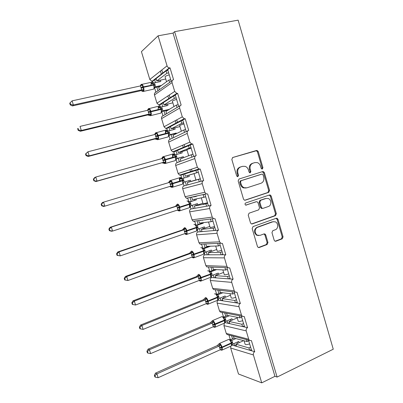 <?xml version="1.0" encoding="UTF-8"?>
<svg xmlns="http://www.w3.org/2000/svg" width="403" height="403" viewBox="0 0 403 403"><rect width="100%" height="100%" fill="white"/><g stroke="black" fill="none" stroke-linecap="round" stroke-linejoin="round"><path stroke-width="0.6" d="M262.343 169.008L262.932 167.673L258.258 151.614L257.19 150.48L256.525 150.48L232.717 157.497L231.821 159.447L236.652 175.849L237.337 176.615L237.906 176.635L238.531 175.265L237.906 173.149C237.291 170.081 238.233 168.001 240.737 166.918L242.737 166.308L245.16 166.353C246.747 166.943 247.83 168.127 248.404 169.905L249.019 172L249.714 172.771L250.253 172.781L250.857 171.431L250.243 169.336C249.638 166.298 250.56 164.243 253.008 163.175L254.968 162.58L257.25 162.6C258.852 163.17 259.945 164.353 260.524 166.157L261.134 168.232L261.834 169.003L262.343 169.008M261.864 169.013L262.116 167.885L257.452 151.866L256.384 150.737L232.516 157.578M237.453 176.65L237.755 175.466L237.135 173.355L237.906 173.149M249.784 172.791L250.061 171.638L249.447 169.547L250.243 169.336M274.171 240.208L274.947 241.175L275.879 241.221L282.251 238.813L283.072 236.853L277.964 219.297L277.123 218.29L276.267 218.26L253.044 226.582L252.177 228.577L257.452 246.505L258.207 247.457L259.21 247.523L267.118 244.53L267.965 242.541L265.738 234.944L264.947 233.967L264.005 233.916L260.081 235.357L257.502 235.206C254.394 233.871 254.545 228.204 257.703 227.257L272.977 221.756L275.314 221.846C278.453 223.04 278.458 228.783 275.309 229.755L272.801 230.677L271.96 232.647L274.171 240.208M174.63 31.661L277.098 377.067L333.261 349.21L238.138 20.15L174.63 31.661L173.048 33.091L158.087 35.817L167.054 65.845C167.477 67.019 168.258 67.699 169.396 67.875L170.031 67.845L173.552 79.638C172.247 80.086 171.749 81.068 172.056 82.585L174.695 91.426L176.806 93.385L177.647 93.365L181.149 105.092C179.854 105.561 179.36 106.553 179.667 108.069L182.292 116.855L184.186 118.734L185.219 118.734L188.7 130.396C187.415 130.889 186.927 131.892 187.234 133.403L189.843 142.138L191.546 143.931L192.745 143.962L196.206 155.553C194.931 156.072 194.448 157.084 194.755 158.586L197.349 167.27L198.881 168.978L200.231 169.038L203.671 180.569L201.057 181.274L197.646 169.859L200.231 169.038M268.72 192.357L269.562 190.433L264.393 172.686L263.401 171.592L262.67 171.582L239.044 179.008L238.158 180.972L243.498 199.097L244.389 200.145L245.276 200.185L268.72 192.357L267.889 192.508L268.725 190.589L263.572 172.887L262.187 171.733M271.199 196.054L276.337 213.706L275.506 215.645L252.263 223.917L251.316 223.867L250.495 222.864L248.228 215.157L249.099 213.172L258.676 209.862L259.532 207.898L258.046 202.825L257.154 201.787L256.298 201.752L245.669 205.107C244.797 204.361 244.797 203.656 245.669 202.996L269.486 194.987L270.282 195.007L271.199 196.054L270.363 196.201L275.491 213.807L276.337 213.706M231.579 335.699L232.506 338.797M233.941 343.573L234.611 345.799L236.496 346.353L235.841 344.172L243.634 340.656M228.924 334.999L230.355 339.754M232.002 345.033L234.611 345.799M233.443 336.188L234.007 338.072L247.049 341.578L246.465 339.618M248.716 340.822L247.049 341.578M248.52 340.157L251.704 350.817L254.736 351.703L251.432 340.631L249.492 340.414L248.711 339.235L246.218 330.893C245.921 329.432 246.369 328.359 247.568 327.669L244.591 326.999L241.342 316.133M224.733 312.935L225.715 316.189M227.106 320.828L227.831 323.231L229.675 323.644L229.02 321.458L237.226 317.927M222.134 312.431L223.544 317.111M225.101 322.294L225.206 322.642L227.831 323.231M226.562 313.287L227.176 315.317L239.961 317.866L239.332 315.745M241.644 317.141L239.961 317.866M221.801 312.37L220.3 312.078L219.494 310.925L241.498 315.091L242.354 316.33L244.243 316.531L247.568 327.669M217.857 290.054L218.884 293.46M220.234 297.958L221.01 300.542L222.819 300.819L222.159 298.618L230.435 295.233M215.313 289.752L216.693 294.346M218.204 299.374L218.441 300.149L221.01 300.542M219.65 290.271L220.305 292.447L232.833 294.024L232.158 291.752M234.531 293.329L232.833 294.024M234.128 291.989L237.438 303.056L240.354 303.504L237.009 292.301L235.181 292.115L234.244 290.805L231.725 282.367C231.423 280.891 231.881 279.833 233.1 279.193L230.244 278.972L226.909 267.814M210.976 267.159L212.013 270.615M213.323 274.972L214.154 277.727L215.927 277.869L215.262 275.652L223.61 272.418M208.487 267.058L209.807 271.456M211.273 276.327L211.635 277.536L214.154 277.727M212.734 267.234L213.399 269.451L225.67 270.045L224.975 267.733M227.378 269.385L225.67 270.045M227.977 267.758L206.82 266.902L205.852 265.617L226.949 266.378L227.977 267.758L229.74 267.93L233.1 279.193M204.069 244.173L205.112 247.644M206.376 251.855L207.263 254.797L208.996 254.792L208.326 252.565L216.743 249.482M197.304 229.886L197.923 231.952C196.75 232.501 196.306 233.468 196.588 234.848L198.976 242.782L200.039 244.137L201.631 244.268L202.86 248.354M204.175 253.537L204.306 253.16L204.8 254.802L207.263 254.797M205.782 244.102L206.452 246.329L218.461 245.936L217.766 243.608M220.184 245.306L218.461 245.936M219.655 243.533L223.005 254.756L225.806 254.751L222.426 243.417L220.743 243.271L219.61 241.815L217.061 233.282C216.764 231.796 217.232 230.758 218.471 230.163L215.731 230.4L212.361 219.116M197.122 221.056L198.17 224.547M199.394 228.617L200.331 231.74L202.029 231.594L201.354 229.357L209.842 226.421M190.261 206.487L191.012 208.976C189.828 209.51 189.38 210.467 189.662 211.852L192.065 219.826L193.239 221.252L194.74 221.363L195.853 225.07M197.923 231.952L200.331 231.74M198.8 220.844L199.47 223.086L211.212 221.69L210.512 219.348M212.95 221.091L211.212 221.69M192.065 219.826L212.235 217.111L213.479 218.648L215.071 218.769L218.471 230.163M190.135 197.818L191.193 201.329M192.372 205.253L193.364 208.563L195.022 208.27L194.347 206.019L202.905 203.238M183.184 182.962L184.06 185.879C182.871 186.388 182.418 187.34 182.7 188.73L185.113 196.745L186.413 198.251L187.808 198.331L188.811 201.656M191.012 208.976L193.364 208.563M191.773 197.46L192.453 199.717L203.923 197.304L203.218 194.951M205.676 196.74L203.923 197.304M205.026 194.558L208.416 205.908L211.091 205.434L207.671 193.974L206.195 193.883L204.815 192.261L202.235 183.627C201.928 182.131 202.407 181.113 203.671 180.569M176.071 159.311L177.078 162.656C175.874 163.144 175.416 164.086 175.703 165.482L178.131 173.542L179.572 175.124L180.841 175.174L183.113 174.459L184.176 177.98M185.309 181.758L186.362 185.254L187.979 184.816L187.299 182.554L195.929 179.929M180.841 175.174L181.728 178.116M184.06 185.879L186.362 185.254M183.113 174.459L184.715 173.95L185.395 176.217L196.588 172.781L195.883 170.414L197.646 169.859M184.715 173.95L195.883 170.414M198.362 172.252L196.588 172.781M185.395 176.217L194.044 173.633M200.306 178.766L195.964 180.04L194.034 173.597L198.372 172.282M168.933 135.579L170.051 139.307C168.842 139.776 168.378 140.712 168.666 142.113L171.104 150.218L172.706 151.876L173.839 151.896L176.056 150.964L177.068 154.339M178.252 158.283L179.315 161.825L180.897 161.24L180.212 158.963L191.208 154.772L191.919 157.145L195.908 155.664M173.839 151.896L174.61 154.45M177.078 162.656L179.315 161.825M176.056 150.964L177.612 150.314L178.297 152.591L189.219 148.118L188.508 145.74L192.745 143.962M177.612 150.314L188.508 145.74M191.007 147.624L189.219 148.118M178.297 152.591L187.022 150.163M188.69 155.734L186.851 149.589L191.158 148.133M190.226 145.02L193.657 156.5M161.739 111.681L162.988 115.837C161.769 116.286 161.301 117.208 161.588 118.613L164.041 126.764L165.824 128.497L166.797 128.492L168.958 127.348L169.925 130.567M171.164 134.703L172.237 138.264L173.774 137.529L173.089 135.242L183.803 130.008L184.519 132.396L188.015 130.723M166.797 128.492L167.446 130.653M170.051 139.307L172.237 138.264M168.958 127.348L170.474 126.542L171.164 128.834L181.803 123.318L181.088 120.925L185.219 118.734M170.474 126.542L181.088 120.925M183.607 122.855L181.803 123.318M171.164 128.834L179.96 126.567M179.627 125.454L183.904 123.852M182.766 120.034L186.211 131.585M154.52 87.688L155.89 92.237C154.661 92.66 154.188 93.582 154.475 94.992L156.943 103.183L158.923 104.987L159.719 104.961L161.82 103.601L162.741 106.669M164.041 110.996L165.119 114.578L166.615 113.691L165.925 111.394L176.358 105.102L177.073 107.5L180.136 105.692M159.719 104.961L160.046 106.578M162.988 115.837L165.119 114.578M161.82 103.601L163.296 102.644L163.991 104.951L174.348 98.372L173.628 95.964L177.647 93.365M163.296 102.644L173.628 95.964M176.166 97.944L174.348 98.372M163.991 104.951L172.862 102.846M172.363 101.183L172.358 101.163C172.675 100.715 174.096 100.14 176.61 99.43M175.26 94.912L178.725 106.523M236.496 346.353L249.633 350.207L248.953 347.935L235.841 344.172M229.675 323.644L242.556 326.546L241.876 324.264L229.02 321.458M222.819 300.819L235.443 302.749L234.758 300.457L222.159 298.618M215.927 277.869L228.289 278.821L227.599 276.513L215.262 275.652M208.996 254.792L221.096 254.761L220.406 252.439L208.326 252.565M202.029 231.594L213.862 230.561L213.167 228.229L201.354 229.357M195.022 208.27L206.588 206.23L205.888 203.883L194.347 206.019M187.979 184.816L199.273 181.758L198.568 179.395L187.299 182.554M180.897 161.24L191.919 157.145M173.774 137.529L184.519 132.396M166.615 113.691L177.073 107.5M158.087 35.817L141.428 51.649L149.805 79.472L152.002 81.341L152.601 81.3L154.641 79.723L155.518 82.635M156.878 87.164L157.961 90.761L159.417 89.723L158.722 87.411L168.867 80.051L169.592 82.464L172.277 80.55M152.601 81.3L152.999 82.62M155.89 92.237L157.961 90.761M154.641 79.723L156.077 78.615L156.777 80.932L166.847 73.281L166.122 70.863L170.031 67.845M156.077 78.615L166.122 70.863M168.681 72.893L166.847 73.281M156.777 80.932L165.724 78.988M165.059 76.777L165.054 76.751C165.341 76.197 166.746 75.568 169.27 74.872M167.708 69.638L171.199 81.32M159.417 89.723L169.592 82.464M277.098 377.067L274.947 376.316L261.733 382.85L238.49 374.009L230.667 348.026L230.833 346.122M224.365 323.292L223.922 325.629L226.259 333.397L227 334.495L228.335 334.848M224.783 322.884L225.206 322.642M219.494 310.925L217.141 303.116C216.864 301.751 217.298 300.759 218.441 300.149M211.635 277.536C210.487 278.13 210.049 279.113 210.326 280.483L212.693 288.331L213.57 289.545L215.247 289.747M205.852 265.617L203.475 257.724C203.198 256.353 203.636 255.376 204.8 254.802M192.216 171.562L191.501 169.179M184.932 147.241L184.141 144.596M177.607 122.769L176.736 119.867M170.237 98.156L169.29 95.002M162.827 73.406L161.804 69.996M261.733 382.85L253.401 354.952C253.109 353.496 253.552 352.413 254.736 351.703M274.947 376.316L173.048 33.091M212.235 217.111L209.671 208.527C209.369 207.036 209.842 206.004 211.091 205.434M226.949 266.378L224.416 257.895C224.113 256.414 224.577 255.366 225.806 254.751M241.498 315.091L238.989 306.698C238.692 305.232 239.145 304.164 240.354 303.504M249.633 343.88C247.23 344.706 245.719 344.817 245.1 344.222L245.084 344.182M250.616 347.174L248.953 347.935M242.702 320.682C240.289 321.493 238.783 321.649 238.193 321.151L238.183 321.115M243.553 323.528L241.876 324.264M235.73 297.354C233.307 298.155 231.816 298.351 231.251 297.953L231.241 297.923M236.45 299.756L234.758 300.457M228.723 273.894C226.29 274.685 224.803 274.927 224.27 274.624L224.264 274.604M229.307 275.848L227.599 276.513M221.68 250.308C219.232 251.089 217.756 251.376 217.252 251.175L217.247 251.155M222.124 251.804L220.406 252.439M214.592 226.592L210.19 227.579M214.905 227.624L213.167 228.229M207.469 202.744L203.097 203.878L201.293 197.858M207.641 203.314L205.888 203.883M200.336 178.861L198.568 179.395M192.992 154.268L191.208 154.772M185.602 129.539L183.803 130.008M178.171 104.664L176.358 105.102M170.701 79.653L168.867 80.051M190.659 172.021L189.959 169.683M183.425 147.871L182.64 145.241M176.136 123.545L175.275 120.663M168.807 99.083L167.87 95.944M161.437 74.479L160.419 71.089M156.258 79.215L154.933 79.497M163.422 103.062L162.218 103.344M170.545 126.779L169.552 127.031M177.632 150.369L177.194 150.49M194.997 208.19L194.453 208.371M192.493 196.911L190.09 197.672M201.953 231.342L200.961 231.685M197.792 220.668L197.077 220.909M208.87 254.369L207.711 254.797M215.746 277.274L214.507 277.758M222.592 300.059L221.302 300.583M229.398 322.717L228.078 323.287M236.168 345.26L234.833 345.865M199.273 181.758L201.057 181.274M206.588 206.23L208.416 205.908M213.862 230.561L215.731 230.4M221.096 254.761L223.005 254.756M228.289 278.821L230.244 278.972M235.443 302.749L237.438 303.056M242.556 326.546L244.591 326.999M249.633 350.207L251.704 350.817M167.91 70.313L166.429 70.626M208.386 205.812L207.721 206.029M215.645 230.113L214.517 230.506M222.864 254.278L221.564 254.761M230.042 278.307L228.657 278.851M237.181 302.2L235.745 302.799M244.278 325.962L242.818 326.601M251.336 349.592L249.86 350.272M175.401 95.38L174.041 95.697M182.846 120.306L181.708 120.593M190.246 145.09L189.692 145.241M205.666 193.999L203.172 194.795M211.207 218.94L210.467 219.192M254.303 162.767L254.968 162.58M249.447 169.547C248.842 166.515 249.764 164.469 252.213 163.401L254.162 162.807M242.107 166.484L242.737 166.308M237.135 173.355C236.521 170.293 237.463 168.217 239.961 167.134L241.956 166.53M244.737 200.236L267.889 192.508M263.078 174.912L262.388 174.151L261.869 174.141L241.15 180.695L240.531 182.07L241.185 184.297C241.724 185.969 242.727 187.113 244.198 187.738L246.883 187.828L261.003 183.259C263.416 182.156 264.323 180.101 263.713 177.098L263.078 174.912M261.159 174.318L261.869 174.141M246.087 188L243.412 187.904C241.946 187.284 240.944 186.141 240.405 184.473L239.755 182.252L240.369 180.882L261.053 174.343M251.573 223.957L274.66 215.741L275.491 213.807M255.875 201.822L245.815 205.157M268.448 206.482C271.708 205.55 271.582 199.601 268.282 198.503L266.101 198.437L260.721 200.256L259.864 202.21L261.346 207.273L262.217 208.306L263.083 208.336L268.448 206.482M262.262 208.452L261.396 208.422L260.529 207.394L259.048 202.341L259.9 200.392L265.275 198.578M270.363 196.201L269.189 195.082M273.305 221.655L272.977 221.756M258.751 235.548L256.686 235.256C253.628 232.42 253.694 229.775 256.887 227.327L272.136 221.836M259.21 247.523L258.409 247.543L266.287 244.561L267.134 242.576L264.912 234.994L263.93 233.941M275.093 241.231L281.395 238.853L282.216 236.899L277.113 219.383L276.095 218.32M140.304 85.955L141.388 84.857L142.284 84.826L142.768 87.567L143.806 89.859L142.607 91.174L142.012 91.209M70.621 104.483L70.107 102.841L69.739 103.233L70.248 104.871L70.621 104.483L73.381 104.956L141.735 89.809L140.556 85.899L72.107 100.851L73.381 104.956L72.439 105.924L140.36 90.831L141.67 89.824M141.846 91.078L143.589 91.38L142.838 91.572M160.394 80.147L160.792 81.482L154.359 82.887L155.588 86.736L154.545 87.572M161.437 85.441L155.588 86.736L154.379 88.045L154.153 85.058L153.669 85.083L153.528 84.62C152.848 82.65 152.117 81.844 151.347 82.192L150.903 85.194M160.031 86.464L154.379 87.718M159.18 81.834L158.777 80.499M155.22 85.003L154.153 85.058L152.697 82.398L151.211 82.328L141.927 84.348M153.18 83.673L152.833 83.915L151.654 83.184L150.954 83.874L152.752 83.96M154.163 87.562L155.523 86.751M154.359 82.887L152.661 82.565M141.735 89.809L143.806 89.859M140.556 85.899L142.284 84.826M72.439 105.924L70.248 104.871M70.107 102.841L72.107 100.851M147.518 110.301L148.722 109.122L149.624 109.122L150.112 111.873L151.14 114.13L149.916 115.354L149.296 115.323M78.555 129.998L78.046 128.366L77.658 128.693L78.167 130.315L78.555 129.998L81.31 130.476L149.08 114.089L147.906 110.205L80.041 126.396L81.31 130.476L80.323 131.277L147.659 114.966L149.014 114.104M77.658 128.693L78.046 128.366M149.05 115.147L147.659 114.966M167.577 104.1L167.97 105.42L161.593 106.941L162.812 110.77L161.92 111.384M169.174 109.435L162.812 110.77L161.628 111.984M169.119 109.243L167.668 110.12L161.815 111.535M166.374 105.803L165.976 104.478M161.608 112.079L161.407 109.158L159.926 106.463L158.394 106.387L158.152 109.384M160.323 107.566L159.946 107.818L158.863 107.133L158.157 107.792L159.85 107.873M161.412 111.641L162.752 110.785M161.593 106.941L159.915 106.674M149.08 114.089L151.14 114.13M147.906 110.205L149.624 109.122M80.323 131.277L78.167 130.315M154.651 134.521L154.974 133.811L156.016 133.257L156.923 133.282L157.417 136.048L158.429 138.259L157.19 139.398L156.545 139.307M86.444 155.362L85.94 153.739L85.532 154.001L86.035 155.618L86.444 155.362L89.194 155.845L156.379 138.239L155.21 134.375L87.935 151.79L89.194 155.845L88.156 156.48L154.923 138.964L156.314 138.254M85.532 154.001L87.935 151.79L85.94 153.739M156.193 139.08L154.923 138.964L156.666 139.423M174.721 127.917L175.114 129.227L168.786 130.864L170.001 134.667L169.305 135.065M176.428 133.61L176.252 133.03L170.001 134.667L168.832 135.851M176.252 133.03L174.761 133.761L169.149 135.232M173.527 129.635L173.134 128.325M174.937 134.34L174.761 133.761M168.802 135.977L168.615 133.126L167.119 130.391L165.537 130.31L165.366 133.438M167.426 131.333L167.028 131.595L166.031 130.955L165.321 131.585L165.976 132.658M166.907 131.66L165.321 131.585M168.615 135.589L169.94 134.688M168.786 130.864L167.129 130.648M156.379 138.239L158.429 138.259M155.21 134.375L156.923 133.282M88.156 156.48L86.035 155.618M161.663 158.641L162.197 157.704L164.187 157.311L164.681 160.087L165.683 162.263L164.419 163.311L163.749 163.099M94.287 180.579L93.788 178.967L93.36 179.164L93.859 180.771L97.032 181.068L163.643 162.253L162.419 158.429L95.778 177.038L97.032 181.068L95.949 181.541L163.558 162.278L164.963 162.862M93.36 179.164L94.705 177.537L95.778 177.038L93.788 178.967M163.25 162.872L162.147 162.837L163.885 163.28M181.824 151.609L182.211 152.903L175.94 154.651L177.149 158.439L176.721 158.626M183.637 157.659L183.345 156.686L177.149 158.439L175.99 159.593M183.345 156.686L176.519 158.772M180.64 153.341L180.252 152.047M182.111 158.243L181.818 157.276M175.95 159.749L175.648 156.51L174.277 154.188M174.484 154.979L174.076 155.246L173.164 154.646L172.449 155.246L173.134 156.424M173.93 155.316L172.449 155.246M175.779 159.402L177.083 158.455M175.94 154.651L174.303 154.49M163.643 162.253L165.683 162.263M162.48 158.414L164.187 157.311M95.949 181.541L93.859 180.771M168.273 182.75L169.381 181.461L171.406 181.204L171.905 183.99L172.892 186.131L171.607 187.093L170.953 186.911M102.085 205.651L104.825 206.145L170.862 186.136L169.708 182.317L103.576 202.14L104.825 206.145L103.697 206.462L101.642 205.777L102.085 205.651L101.586 204.049L101.143 204.18L101.642 205.777M101.143 204.18L102.458 202.477L103.576 202.14L101.586 204.049M188.891 175.174L189.274 176.454L183.058 178.312L184.196 182.096L190.402 180.217L190.785 181.496M187.717 176.922L187.33 175.637M189.229 181.97L188.846 180.685M183.063 183.39L182.781 180.217L181.4 177.859M181.501 178.509L181.088 178.766L180.257 178.207L179.536 178.781L180.494 180.892L179.708 181.123C179.28 179.577 179.28 178.448 179.703 177.743L180.035 177.496C180.887 177.446 181.652 178.398 182.332 180.353L183.763 179.919M180.922 178.841L179.536 178.781M182.907 183.088L184.196 182.096M183.058 178.312L181.436 178.202M171.602 187.098L170.862 186.141L172.892 186.131M169.708 182.317L171.406 181.204M109.344 228.99L108.881 229.055L109.374 230.642L109.838 230.581L109.344 228.99L111.334 227.096L110.165 227.272L175.33 206.407L176.524 205.092L178.584 204.966L179.088 207.767L180.065 209.867L178.761 210.749L178.111 210.532M176.836 206.109L111.334 227.096L112.573 231.08L178.045 209.887L176.897 206.089L175.33 206.407L176.242 205.752M109.838 230.581L112.573 231.08L111.394 231.236L109.374 230.642M196.029 198.961L196.301 199.873L189.45 201.888M189.702 201.903L190.196 201.827L191.264 205.611L197.425 203.616L197.808 204.895M196.301 199.873L190.196 201.827L188.599 201.505M197.48 195.808L195.344 196.679M194.704 200.205L194.432 199.299M193.747 197.027L195.878 196.16M196.261 205.399L195.878 204.114M190.156 206.825L189.873 203.797L188.483 201.404M189.994 206.648L191.264 205.611M190.135 201.848L188.533 201.787M178.045 209.887L180.065 209.867M176.897 206.089L178.584 204.966M110.165 227.272L108.881 229.055M183.582 228.778L185.728 228.602L186.236 231.413L187.199 233.473L185.869 234.269L184.67 233.69M183.632 228.592L182.443 229.911L117.827 251.93L119.041 251.905L120.275 255.87L185.189 233.508L184.045 229.73L182.438 229.906L183.436 229.116M117.545 255.366L120.275 255.87L117.066 255.366L117.545 255.366L117.056 253.779L116.573 253.784L117.066 255.366M117.056 253.779L119.041 251.905L183.985 229.755M203.132 222.647L203.288 223.171L201.651 223.358L196.19 225.222M196.402 225.277L197.233 225.232L198.296 228.995L204.402 226.889L204.784 228.169M203.288 223.171L197.233 225.232M202.361 220.078L202.452 220.376M201.651 223.358L201.5 222.844M200.82 220.587L200.729 220.29M203.253 228.697L202.87 227.418M197.178 230.264L196.926 227.252L195.531 224.814L194.427 224.4M197.042 230.073L198.296 228.995M197.173 225.252L195.591 225.242M185.189 233.508L187.199 233.473M184.045 229.73L185.728 228.602M117.827 251.93L116.573 253.784M190.594 252.308L190.7 251.966L192.825 252.107L193.208 254.479L194.291 256.948L192.946 257.668L191.944 257.129M190.7 251.966L189.516 253.286L125.449 276.443L126.708 276.574L127.932 280.513L192.291 257.003L191.158 253.245L189.511 253.28L190.559 252.379M125.212 280.004L127.932 280.513L124.713 279.944L125.212 280.004L124.723 278.433L124.225 278.372L124.713 279.944M124.723 278.433L126.708 276.574L191.093 253.27M210.195 246.208L208.563 246.394L202.971 248.414M203.127 248.485L204.23 248.51L205.288 252.253L211.348 250.041L211.731 251.321M210.235 246.339L204.23 248.51L202.603 248.167M210.21 251.875L209.827 250.595M204.054 253.376L203.943 250.575L202.533 248.102L201.354 247.649M203.016 254.429L203.686 254.182L205.288 252.253M204.17 248.535L202.608 248.57M192.291 257.003L194.291 256.948M191.158 253.245L192.825 252.107M125.449 276.443L124.225 278.372M132.345 302.94L131.826 302.824L132.315 304.386L132.834 304.507L132.345 302.94L134.33 301.101L133.025 300.819L196.548 276.529L197.727 275.209L199.893 275.481L200.276 277.869L201.344 280.302L199.979 280.936L199.137 280.453M198.165 276.654L134.33 301.101L135.549 305.021L199.359 280.367L198.226 276.629L196.548 276.534L197.727 275.209M214.87 269.521L209.762 271.476M209.867 271.536L211.192 271.662L212.245 275.39L218.25 273.068L218.638 274.347M216.572 269.607L211.192 271.662L208.245 270.766M217.131 274.932L216.743 273.647M211.152 276.654L211.056 274.216L209.505 271.264M211.031 276.554L212.245 275.39M211.132 271.687L209.59 271.773M199.359 280.367L201.344 280.302M198.226 276.629L199.893 275.481M132.834 304.507L135.549 305.021M133.025 300.819L131.826 302.824M139.927 327.312L139.393 327.13L139.871 328.687L140.41 328.868L139.927 327.312L141.906 325.493L140.561 325.055L203.54 299.651L204.719 298.331L206.915 298.734L207.303 301.132L208.361 303.524L206.976 304.079L206.281 303.645M205.198 299.913L141.906 325.493L143.12 329.387L206.386 303.605L205.258 299.887L203.54 299.651L204.719 298.331M221.141 292.553L216.547 294.402M216.607 294.452L218.119 294.694L219.167 298.396L225.121 295.968L225.504 297.248M222.879 292.769L218.119 294.694L215.096 293.757M224.013 297.857L223.625 296.578M218.083 299.661L217.862 296.85L216.436 294.301M217.963 299.605L217.64 300.25L217.459 297.117C216.789 295.177 215.978 294.054 215.031 293.747L214.502 293.958M218.164 299.424L219.167 298.396M218.058 294.714L216.532 294.85M206.386 303.605L208.361 303.524M205.258 299.887L206.915 298.734M140.41 328.868L143.12 329.387M140.561 325.055L139.393 327.13M213.938 327.1L213.514 326.898L214.154 326.697L214.577 327.019L213.938 327.1M210.502 322.647L148.052 349.154L149.442 349.744L150.646 353.612L213.373 326.717L212.255 323.02L210.502 322.647L211.676 321.327L213.902 321.856L214.295 324.269L224.37 320.093C223.7 318.158 222.884 317 221.917 316.622L212.638 320.536M147.463 351.542L146.909 351.305L147.392 352.847L147.941 353.093L147.463 351.542L149.442 349.744L212.195 323.05M227.574 315.398L223.317 317.206M223.343 317.232L225 317.589L226.048 321.282L231.952 318.748L232.335 320.027M229.347 315.75L225.005 317.599L221.912 316.622M230.854 320.667L230.471 319.388M212.547 324.732L214.295 324.269L215.343 326.621L214.577 327.019M224.985 322.541L224.763 319.801L223.327 317.216M225.035 322.375L224.562 323.105L224.37 320.093L225.625 319.151M224.864 322.536L226.048 321.282M224.945 317.619L223.438 317.806M213.373 326.717L215.343 326.621M212.255 323.02L213.902 321.856M147.941 353.093L150.646 353.612M148.052 349.154L146.909 351.305M154.954 375.636L154.384 375.339L154.863 376.87L155.432 377.178L154.954 375.636L156.933 373.853L155.503 373.118L217.479 345.492L218.592 344.202L220.849 344.857L221.383 347.724L222.285 349.597L221.514 349.965L220.456 349.779L220.97 350.111L222.265 349.985L221.721 350.222M219.151 346.056L156.933 373.853L158.132 377.707L220.325 349.708L219.212 346.026L217.419 345.517L218.592 344.202M234.088 338.092L230.068 339.88L231.856 340.379L232.894 344.046L238.747 341.412L239.13 342.686M235.896 338.575L231.856 340.379L228.687 339.361M237.664 343.351L237.281 342.071M231.846 345.311L231.629 342.626L230.189 340.006M231.725 345.341L231.443 345.845L231.246 342.948C230.576 341.014 229.75 339.825 228.763 339.376L219.489 343.437M231.876 345.195L232.894 344.046M231.796 340.404L230.309 340.636M220.325 349.708L222.285 349.597M219.212 346.026L220.849 344.857M155.432 377.178L158.132 377.707M155.503 373.118L154.384 375.339M262.116 167.885L262.932 167.673M237.755 175.466L238.531 175.265M250.061 171.638L250.857 171.431M230.667 348.026L253.401 354.952M226.259 333.397L248.711 339.235M223.922 325.629L246.218 330.893M217.141 303.116L238.989 306.698M212.693 288.331L234.244 290.805M210.326 280.483L231.725 282.367M203.475 257.724L224.416 257.895M198.976 242.782L219.61 241.815M196.588 234.848L217.061 233.282M189.662 211.852L209.671 208.527M185.113 196.745L204.815 192.261M182.7 188.73L202.235 183.627M178.131 173.542L197.349 167.27M175.703 165.482L194.755 158.586M171.104 150.218L189.843 142.138M168.666 142.113L187.234 133.403M164.041 126.764L182.292 116.855M161.588 118.613L179.667 108.069M156.943 103.183L174.695 91.426M154.475 94.992L172.056 82.585M149.805 79.472L167.054 65.845M252.213 163.401L253.008 163.175M239.961 167.134L240.737 166.918M255.719 150.737L256.525 150.48M257.452 151.866L258.258 151.614M244.918 200.246L245.276 200.185M263.572 172.887L264.393 172.686M268.725 190.589L269.562 190.433M240.369 180.882L241.15 180.695M239.755 182.252L240.531 182.07M240.405 184.473L241.185 184.297M274.66 215.741L275.506 215.645M251.674 223.977L252.263 223.917M255.492 201.883L256.298 201.752M246.011 205.182L246.298 205.137M259.9 200.392L260.721 200.256M259.048 202.341L259.864 202.21M260.529 207.394L261.346 207.273M256.887 227.327L257.703 227.257M264.912 234.994L265.738 234.944M267.134 242.576L267.965 242.541M266.287 244.561L267.118 244.53M277.113 219.383L277.964 219.297M282.216 236.899L283.072 236.853M281.395 238.853L282.251 238.813M275.148 241.251L275.879 241.221M152.833 89.32L153.634 89.139C154.153 88.287 154.163 86.937 153.669 85.083L143.569 87.305C144.073 89.174 144.078 90.529 143.589 91.38L153.634 89.139L154.692 87.204M141.282 84.378C142.027 84.036 142.743 84.852 143.428 86.836L155.084 84.539M140.859 87.668L143.428 86.836L143.569 87.305L141 88.136M141.649 89.834L143.11 90.554M141.388 84.857L140.833 85.799M160.107 113.278L160.903 113.087C161.396 112.276 161.401 110.986 160.928 109.213L160.787 108.75C160.107 106.785 159.371 105.939 158.575 106.216L149.191 108.573M148.596 108.583C149.362 108.316 150.087 109.173 150.772 111.152L150.913 111.616C151.397 113.404 151.407 114.699 150.939 115.51L150.193 115.711M148.208 111.969L162.313 108.583M148.349 112.432L162.449 109.042M147.664 114.961L149.412 115.429M148.994 114.114L150.435 114.79M148.722 109.122L148.097 110.14M167.346 137.116L168.132 136.909C168.6 136.138 168.605 134.904 168.147 133.212L168.006 132.748C167.331 130.789 166.58 129.907 165.769 130.104L156.409 132.663M155.87 132.652C156.661 132.461 157.397 133.358 158.077 135.332L158.218 135.796C158.686 137.504 158.696 138.743 158.248 139.514L157.508 139.725M157.094 139.438L156.288 138.264L157.719 138.889M155.513 136.133L169.502 132.491M155.654 136.597L169.638 132.95M167.532 130.703L167.255 130.517M156.016 133.257L155.321 134.34M174.554 160.827L175.32 160.611C175.768 159.87 175.768 158.696 175.325 157.074L175.189 156.616C174.509 154.656 173.753 153.739 172.922 153.865L172.64 154.092L172.555 157.356M163.104 156.591C163.915 156.475 164.661 157.407 165.341 159.381L165.482 159.84C165.93 161.472 165.945 162.656 165.517 163.391L164.787 163.608M164.369 163.331L163.593 162.268M162.782 160.162L176.65 156.268M162.923 160.621L176.786 156.727M174.816 154.561L174.418 154.314M163.27 157.256L162.5 158.404M181.723 184.413L182.468 184.186C182.891 183.486 182.891 182.358 182.468 180.806L182.332 180.353L172.57 183.294L179.708 181.123M170.303 180.398C171.129 180.358 171.885 181.325 172.57 183.294L172.706 183.753C173.139 185.315 173.154 186.443 172.751 187.143L172.031 187.365M170.147 184.519L183.899 180.373M170.011 184.06L172.57 183.294M182.141 178.302L181.531 177.98M169.623 186.513L171.058 187.007M170.801 186.156L172.167 186.7M170.484 181.123L169.633 182.342M188.856 207.872L189.581 207.636L189.43 203.958C188.755 202.009 187.984 201.021 187.108 200.996L187.002 201.032M177.456 204.074C178.307 204.109 179.073 205.112 179.753 207.077L179.94 210.769L179.239 211.001M178.806 210.739L178.096 209.877M177.194 207.827L190.831 203.439M177.335 208.286L190.967 203.888M190.196 206.689L190.372 206.316M177.285 210.134L178.197 210.608M178.076 209.882L179.335 210.406M177.658 204.86L176.811 206.114M195.954 231.211L196.654 230.969L196.498 227.438C195.823 225.494 195.037 224.471 194.145 224.37L193.924 224.446M183.652 228.561L184.574 227.624C185.445 227.73 186.216 228.768 186.896 230.728L187.093 234.274L186.413 234.511M185.969 234.254L185.299 233.483L186.458 233.982M184.342 231.463L197.868 226.834M184.483 231.916L198.004 227.282M197.228 225.232L195.621 224.904M184.796 228.471L183.964 229.755M190.705 251.956L191.652 251.044C192.543 251.22 193.324 252.293 194.004 254.253L194.206 257.658L193.546 257.895M193.102 257.653L192.468 256.958M191.455 254.973L203.52 250.792C202.85 248.847 202.054 247.79 201.142 247.623L200.815 247.739M191.591 255.421L203.656 251.24L203.52 250.792L204.86 250.097M192.498 256.953L192.946 257.003L192.488 257.527L193.158 257.865L194.206 257.658L203.686 254.182L203.656 251.24L204.996 250.545M193.183 256.918L193.546 257.431M191.888 251.946L191.072 253.27M210.044 277.526L210.683 277.274L210.507 274.02C209.837 272.075 209.036 270.987 208.104 270.745L207.671 270.912M197.722 275.214L198.694 274.332C199.601 274.589 200.392 275.692 201.072 277.647L201.278 280.921L200.644 281.158M200.2 280.926L199.601 280.307M198.523 278.352L210.507 274.02L211.822 273.239M198.659 278.8L210.643 274.463L211.953 273.682M199.651 280.297L200.598 280.755M198.946 275.299L198.145 276.654M217.031 300.497L207.752 304.31M204.704 298.346L205.696 297.5C206.623 297.822 207.424 298.961 208.099 300.915L217.459 297.117L218.743 296.255M205.555 301.605L208.099 300.915L208.235 301.363L217.595 297.56L218.874 296.699M205.691 302.054L208.235 301.363L208.311 304.058L207.132 304.235L206.532 303.857L207.127 303.595L207.605 303.948M206.759 303.519L207.409 303.509M205.968 298.522L205.177 299.918M211.646 321.347L212.658 320.541C213.605 320.934 214.416 322.108 215.091 324.057L215.222 324.501L224.506 320.536L225.756 319.589M212.683 325.176L215.222 324.501L215.308 327.085L214.728 327.317M223.982 323.352L215.308 327.085L214.069 327.236L213.514 326.893M213.827 326.616L214.461 326.616M211.676 321.327L210.507 322.652M212.95 321.624L212.174 323.05M218.547 344.222L219.585 343.462C220.552 343.925 221.373 345.129 222.043 347.079L231.246 342.948L232.471 341.92M219.504 347.734L222.043 347.079L222.179 347.517L231.377 343.386L232.602 342.359M219.64 348.177L222.179 347.517L222.265 349.985L230.899 346.091M220.849 349.592L221.514 349.965M219.892 344.6L219.131 346.056M152.002 81.341L169.396 67.875M158.923 104.987L176.806 93.385M165.824 128.497L184.186 118.734M172.706 151.876L191.546 143.931M179.572 175.124L198.881 168.978M186.413 198.251L206.195 193.883M193.239 221.252L213.479 218.648M200.039 244.137L220.743 243.271M213.57 289.545L235.181 292.115M220.3 312.078L242.354 316.33M227 334.495L249.492 340.414M165.054 76.751L166.545 81.738M172.358 101.163L173.965 106.543M179.622 125.444L181.35 131.207M208.522 222.008L210.195 227.589M215.711 246.026L217.252 251.175M222.859 269.909L224.27 274.624M229.967 293.661L231.251 297.953M237.035 317.282L238.193 321.151M244.067 340.772L245.1 344.222M256.384 150.737L257.19 150.48M262.585 171.799L263.401 171.592M243.412 187.904L244.198 187.738M261.396 208.422L262.217 208.306M269.451 195.153L270.282 195.007M256.686 235.256L257.502 235.206M264.121 234.017L264.947 233.967M276.277 218.381L277.123 218.29M140.506 85.35L141.151 84.514M142.002 89.773L141.246 90.559L142.118 91.31M161.875 111.309L160.903 113.087L150.43 115.696L149.427 115.434L148.737 114.754L149.448 114.049M147.795 109.566L148.42 108.755M169.033 135.277L168.132 136.909L157.633 139.72L156.163 138.839L156.853 138.184M155.044 133.64L155.644 132.854M176.156 159.114L175.32 160.611L164.802 163.608L163.532 162.797L164.207 162.192M163.583 156.611L172.64 154.092L174.252 154.178M162.258 157.573L162.832 156.817M183.244 182.816L182.468 184.186L172.751 187.143L171.94 187.365L171.124 187.047L170.837 186.634L171.517 186.07M170.711 180.428L179.703 177.743L181.355 177.834M169.426 181.37L169.985 180.645M190.302 206.391L189.581 207.636L179.94 210.769L179.043 210.991L178.282 210.663L178.081 210.341L178.786 209.812M176.559 205.036L177.093 204.331M188.418 201.364L187.455 201.021M197.319 229.841L196.654 230.969L187.093 234.274L186.115 234.491L185.4 234.158L186.005 233.428M211.253 276.357L210.683 277.274L201.278 280.921L200.16 281.113L199.53 280.77L200.316 280.276M221.469 349.597L220.461 349.784"/></g></svg>
